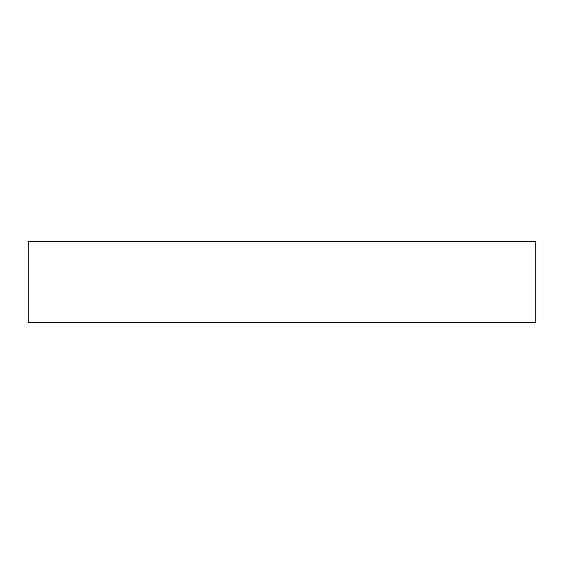 <?xml version="1.0" encoding="UTF-8"?>
<svg xmlns="http://www.w3.org/2000/svg" width="564" height="564" viewBox="0 0 564 564"><rect width="100%" height="100%" fill="white"/><g stroke="black" fill="none" stroke-linecap="round" stroke-linejoin="round"><path stroke-width="0.85" d="M28.2 241.477L28.2 322.523L535.8 322.523L535.8 241.477L28.2 241.477"/></g></svg>
